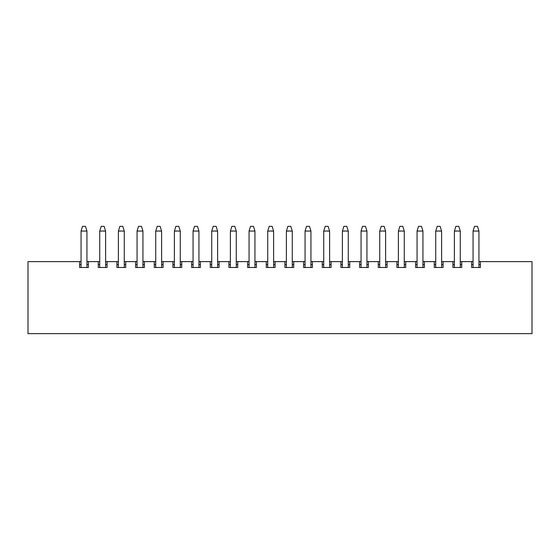<?xml version="1.0" encoding="UTF-8"?>
<svg xmlns="http://www.w3.org/2000/svg" width="560" height="560" viewBox="0 0 560 560"><rect width="100%" height="100%" fill="white"/><g stroke="black" fill="none" stroke-linecap="round" stroke-linejoin="round"><path stroke-width="0.84" d="M478.94 261.625L480.41 261.625L480.41 267.505L480.41 264.565L478.94 264.565M473.06 264.565L471.59 264.565L471.59 267.505L471.59 261.625L473.06 261.625M480.41 267.505L471.59 267.505M460.271 261.625L461.741 261.625L461.741 267.505L461.741 264.565L460.271 264.565M454.391 264.565L452.921 264.565L452.921 267.505L452.921 261.625L454.391 261.625M461.741 267.505L452.921 267.505M441.609 261.625L443.079 261.625L443.079 267.505L443.079 264.565L441.609 264.565M435.729 264.565L434.259 264.565L434.259 267.505L434.259 261.625L435.729 261.625M443.079 267.505L434.259 267.505M422.94 261.625L424.41 261.625L424.41 267.505L424.41 264.565L422.94 264.565M417.06 264.565L415.59 264.565L415.59 267.505L415.59 261.625L417.06 261.625M424.41 267.505L415.59 267.505M404.271 261.625L405.741 261.625L405.741 267.505L405.741 264.565L404.271 264.565M398.391 264.565L396.921 264.565L396.921 267.505L396.921 261.625L398.391 261.625M405.741 267.505L396.921 267.505M385.609 261.625L387.079 261.625L387.079 267.505L387.079 264.565L385.609 264.565M379.729 264.565L378.259 264.565L378.259 267.505L378.259 261.625L379.729 261.625M387.079 267.505L378.259 267.505M366.94 261.625L368.41 261.625L368.41 267.505L368.41 264.565L366.94 264.565M361.06 264.565L359.59 264.565L359.59 267.505L359.59 261.625L361.06 261.625M368.41 267.505L359.59 267.505M348.271 261.625L349.741 261.625L349.741 267.505L349.741 264.565L348.271 264.565M342.391 264.565L340.921 264.565L340.921 267.505L340.921 261.625L342.391 261.625M349.741 267.505L340.921 267.505M329.609 261.625L331.079 261.625L331.079 267.505L331.079 264.565L329.609 264.565M323.729 264.565L322.259 264.565L322.259 267.505L322.259 261.625L323.729 261.625M331.079 267.505L322.259 267.505M310.94 261.625L312.41 261.625L312.41 267.505L312.41 264.565L310.94 264.565M305.06 264.565L303.59 264.565L303.59 267.505L303.59 261.625L305.06 261.625M312.41 267.505L303.59 267.505M292.271 261.625L293.741 261.625L293.741 267.505L293.741 264.565L292.271 264.565M286.391 264.565L284.921 264.565L284.921 267.505L284.921 261.625L286.391 261.625M293.741 267.505L284.921 267.505M273.609 261.625L275.079 261.625L275.079 267.505L275.079 264.565L273.609 264.565M267.729 264.565L266.259 264.565L266.259 267.505L266.259 261.625L267.729 261.625M275.079 267.505L266.259 267.505M254.94 261.625L256.41 261.625L256.41 267.505L256.41 264.565L254.94 264.565M249.06 264.565L247.59 264.565L247.59 267.505L247.59 261.625L249.06 261.625M256.41 267.505L247.59 267.505M236.271 261.625L237.741 261.625L237.741 267.505L237.741 264.565L236.271 264.565M230.391 264.565L228.921 264.565L228.921 267.505L228.921 261.625L230.391 261.625M237.741 267.505L228.921 267.505M217.609 261.625L219.079 261.625L219.079 267.505L219.079 264.565L217.609 264.565M211.729 264.565L210.259 264.565L210.259 267.505L210.259 261.625L211.729 261.625M219.079 267.505L210.259 267.505M198.94 261.625L200.41 261.625L200.41 267.505L200.41 264.565L198.94 264.565M193.06 264.565L191.59 264.565L191.59 267.505L191.59 261.625L193.06 261.625M200.41 267.505L191.59 267.505M180.271 261.625L181.741 261.625L181.741 267.505L181.741 264.565L180.271 264.565M174.391 264.565L172.921 264.565L172.921 267.505L172.921 261.625L174.391 261.625M181.741 267.505L172.921 267.505M161.609 261.625L163.079 261.625L163.079 267.505L163.079 264.565L161.609 264.565M155.729 264.565L154.259 264.565L154.259 267.505L154.259 261.625L155.729 261.625M163.079 267.505L154.259 267.505M142.94 261.625L144.41 261.625L144.41 267.505L144.41 264.565L142.94 264.565M137.06 264.565L135.59 264.565L135.59 267.505L135.59 261.625L137.06 261.625M144.41 267.505L135.59 267.505M124.271 261.625L125.741 261.625L125.741 267.505L125.741 264.565L124.271 264.565M118.391 264.565L116.921 264.565L116.921 267.505L116.921 261.625L118.391 261.625M125.741 267.505L116.921 267.505M105.609 261.625L107.079 261.625L107.079 267.505L107.079 264.565L105.609 264.565M99.729 264.565L98.259 264.565L98.259 267.505L98.259 261.625L99.729 261.625M107.079 267.505L98.259 267.505M86.94 261.625L88.41 261.625L88.41 267.505L79.59 267.505L79.59 261.625L28 261.625L28 333.648L532 333.648L532 261.625L480.41 261.625M79.59 261.625L81.06 261.625M98.259 261.625L88.41 261.625M116.921 261.625L107.079 261.625M135.59 261.625L125.741 261.625M154.259 261.625L144.41 261.625M172.921 261.625L163.079 261.625M191.59 261.625L181.741 261.625M210.259 261.625L200.41 261.625M228.921 261.625L219.079 261.625M247.59 261.625L237.741 261.625M266.259 261.625L256.41 261.625M284.921 261.625L275.079 261.625M303.59 261.625L293.741 261.625M322.259 261.625L312.41 261.625M340.921 261.625L331.079 261.625M359.59 261.625L349.741 261.625M378.259 261.625L368.41 261.625M396.921 261.625L387.079 261.625M415.59 261.625L405.741 261.625M434.259 261.625L424.41 261.625M452.921 261.625L443.079 261.625M471.59 261.625L461.741 261.625M86.94 264.565L88.41 264.565L88.41 267.505M81.06 264.565L79.59 264.565L79.59 267.505M86.94 231.056L81.06 231.056L82.53 226.352L85.47 226.352L86.94 231.056L86.94 267.505M81.06 231.056L81.06 267.505M478.94 231.056L473.06 231.056L474.53 226.352L477.47 226.352L478.94 231.056L478.94 267.505M473.06 231.056L473.06 267.505M460.271 231.056L454.391 231.056L455.861 226.352L458.801 226.352L460.271 231.056L460.271 267.505M454.391 231.056L454.391 267.505M441.609 231.056L435.729 231.056L437.199 226.352L440.139 226.352L441.609 231.056L441.609 267.505M435.729 231.056L435.729 267.505M422.94 231.056L417.06 231.056L418.53 226.352L421.47 226.352L422.94 231.056L422.94 267.505M417.06 231.056L417.06 267.505M404.271 231.056L398.391 231.056L399.861 226.352L402.801 226.352L404.271 231.056L404.271 267.505M398.391 231.056L398.391 267.505M385.609 231.056L379.729 231.056L381.199 226.352L384.139 226.352L385.609 231.056L385.609 267.505M379.729 231.056L379.729 267.505M366.94 231.056L361.06 231.056L362.53 226.352L365.47 226.352L366.94 231.056L366.94 267.505M361.06 231.056L361.06 267.505M348.271 231.056L342.391 231.056L343.861 226.352L346.801 226.352L348.271 231.056L348.271 267.505M342.391 231.056L342.391 267.505M329.609 231.056L323.729 231.056L325.199 226.352L328.139 226.352L329.609 231.056L329.609 267.505M323.729 231.056L323.729 267.505M310.94 231.056L305.06 231.056L306.53 226.352L309.47 226.352L310.94 231.056L310.94 267.505M305.06 231.056L305.06 267.505M292.271 231.056L286.391 231.056L287.861 226.352L290.801 226.352L292.271 231.056L292.271 267.505M286.391 231.056L286.391 267.505M273.609 231.056L267.729 231.056L269.199 226.352L272.139 226.352L273.609 231.056L273.609 267.505M267.729 231.056L267.729 267.505M254.94 231.056L249.06 231.056L250.53 226.352L253.47 226.352L254.94 231.056L254.94 267.505M249.06 231.056L249.06 267.505M236.271 231.056L230.391 231.056L231.861 226.352L234.801 226.352L236.271 231.056L236.271 267.505M230.391 231.056L230.391 267.505M217.609 231.056L211.729 231.056L213.199 226.352L216.139 226.352L217.609 231.056L217.609 267.505M211.729 231.056L211.729 267.505M198.94 231.056L193.06 231.056L194.53 226.352L197.47 226.352L198.94 231.056L198.94 267.505M193.06 231.056L193.06 267.505M180.271 231.056L174.391 231.056L175.861 226.352L178.801 226.352L180.271 231.056L180.271 267.505M174.391 231.056L174.391 267.505M105.609 231.056L99.729 231.056L101.199 226.352L104.139 226.352L105.609 231.056L105.609 267.505M99.729 231.056L99.729 267.505M124.271 231.056L118.391 231.056L119.861 226.352L122.801 226.352L124.271 231.056L124.271 267.505M118.391 231.056L118.391 267.505M142.94 231.056L137.06 231.056L138.53 226.352L141.47 226.352L142.94 231.056L142.94 267.505M137.06 231.056L137.06 267.505M161.609 231.056L155.729 231.056L157.199 226.352L160.139 226.352L161.609 231.056L161.609 267.505M155.729 231.056L155.729 267.505"/></g></svg>

